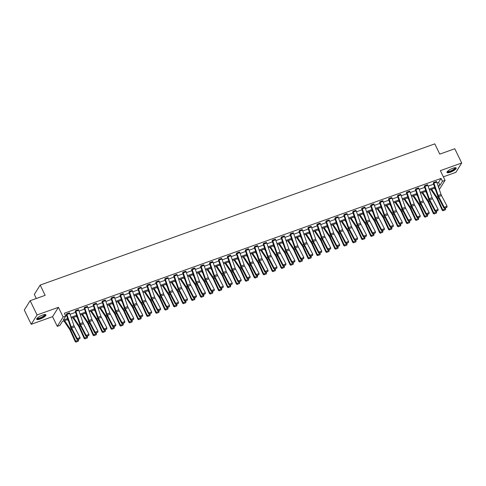 <?xml version="1.0" encoding="UTF-8"?>
<svg xmlns="http://www.w3.org/2000/svg" width="486" height="486" viewBox="0 0 486 486"><rect width="100%" height="100%" fill="white"/><g stroke="black" fill="none" stroke-linecap="round" stroke-linejoin="round"><path stroke-width="0.73" d="M42.549 315.092A5.121 1.337 -25.9 0 1 45.921 314.825A5.121 1.337 -25.9 0 1 40.083 319.035A5.121 1.337 -25.9 0 1 36.711 319.302A5.121 1.337 -25.9 0 1 42.549 315.092M452.837 168.278A5.121 1.337 -25.9 0 1 456.208 168.01A5.121 1.337 -25.9 0 1 450.37 172.214A5.121 1.337 -25.9 0 1 446.998 172.481A5.121 1.337 -25.9 0 1 452.837 168.278M443.353 176.825L455.85 172.354L461.7 163.004L440.352 170.647L445.061 180.336L439.326 189.491M30.15 300.706L37.07 314.958L31.219 324.302L24.3 310.056L30.15 300.706L45.155 295.336L40.174 285.075L434.794 143.868L439.775 154.129L454.781 148.759L461.7 163.004M67.955 319.423L62.39 321.416L59.881 325.42L57.269 326.355L63.119 317.012L65.732 316.076L63.229 320.08L67.633 318.5M31.219 324.302L52.567 316.665L57.269 326.355M36.304 298.507L34.324 294.425L40.174 285.075M78.44 309.618L75.573 310.645A2.296 0.851 70.3 0 1 75.846 311.295L80.111 323.603A3.281 1.221 -109.7 0 0 80.597 324.739L86.15 335.37L85.803 336.105L80.257 325.474A4.921 1.829 70.3 0 1 79.522 323.767L75.172 311.265L75.567 310.633L78.44 309.618A2.296 0.851 70.3 0 1 78.714 310.268L82.978 322.576A3.281 1.221 -109.7 0 0 83.471 323.712L89.017 334.344L86.15 335.37L86.715 336.446L88.859 335.431L86.848 336.154M96.343 303.209L93.476 304.236A2.296 0.851 70.3 0 1 93.749 304.892L98.014 317.2A3.281 1.221 -109.7 0 0 98.5 318.336L104.053 328.961L103.706 329.696L98.16 319.071A4.921 1.829 70.3 0 1 97.425 317.364L93.075 304.856L93.47 304.224L96.343 303.209A2.296 0.851 70.3 0 1 96.617 303.865L100.881 316.173A3.281 1.221 -109.7 0 0 101.374 317.309L106.92 327.935L104.053 328.961L104.618 330.037L106.762 329.028L104.757 329.745M114.246 296.8L111.379 297.827A2.296 0.851 70.3 0 1 111.652 298.483L115.917 310.791A3.281 1.221 -109.7 0 0 116.403 311.927L121.956 322.558L121.615 323.287L116.063 312.662A4.921 1.829 70.3 0 1 115.328 310.955L110.984 298.459L111.373 297.821L114.246 296.8A2.296 0.851 70.3 0 1 114.52 297.456L118.784 309.764A3.281 1.221 -109.7 0 0 119.277 310.9L124.829 321.532L121.956 322.558L122.521 323.633L124.665 322.619L122.66 323.336M132.156 290.397L129.282 291.424A2.296 0.851 70.3 0 1 129.555 292.08L133.82 304.382A3.281 1.221 -109.7 0 0 134.306 305.524L139.859 316.149L139.518 316.884L133.966 306.253A4.921 1.829 70.3 0 1 133.231 304.546L128.887 292.056L129.276 291.412L132.156 290.397A2.296 0.851 70.3 0 1 132.423 291.053L136.688 303.355A3.281 1.221 -109.7 0 0 137.18 304.497L142.732 315.122L139.859 316.149L140.424 317.224L142.568 316.21L140.563 316.933M147.179 285.003L147.185 285.015A2.296 0.851 70.3 0 1 147.458 285.671L151.723 297.979A3.281 1.221 -109.7 0 0 152.209 299.115L157.762 309.746L157.421 310.475L151.869 299.85A4.921 1.829 70.3 0 1 151.134 298.143L146.784 285.634L147.179 285.003L150.059 283.988A2.296 0.851 70.3 0 1 150.326 284.644L154.591 296.952A3.281 1.221 -109.7 0 0 155.083 298.088L160.635 308.719L157.762 309.746L158.327 310.815L160.471 309.807L158.466 310.524M167.962 277.585L165.088 278.612A2.296 0.851 70.3 0 1 165.362 279.262L169.626 291.57A3.281 1.221 -109.7 0 0 170.112 292.712L175.665 303.337L175.325 304.072L169.772 293.441A4.921 1.829 70.3 0 1 169.037 291.734L164.693 279.243L165.082 278.6L167.962 277.585A2.296 0.851 70.3 0 1 168.229 278.235L172.494 290.543A3.281 1.221 -109.7 0 0 172.986 291.685L178.538 302.31L175.665 303.337L176.23 304.412L178.374 303.398L176.369 304.121M185.865 271.176L182.991 272.203A2.296 0.851 70.3 0 1 183.265 272.859L187.529 285.167A3.281 1.221 -109.7 0 0 188.021 286.303L193.568 296.928L193.228 297.663L187.675 287.038A4.921 1.829 70.3 0 1 186.94 285.331L182.596 272.834L182.985 272.19L185.865 271.176A2.296 0.851 70.3 0 1 186.132 271.832L190.397 284.14A3.281 1.221 -109.7 0 0 190.889 285.276L196.441 295.901L193.568 296.928L194.133 298.003L196.277 296.995L194.272 297.711M200.894 265.787L200.894 265.799A2.296 0.851 70.3 0 1 201.168 266.45L205.432 278.757A3.281 1.221 -109.7 0 0 205.924 279.893L211.471 290.525L211.131 291.254L205.578 280.629A4.921 1.829 70.3 0 1 204.843 278.921L200.499 266.425L200.894 265.787L203.768 264.773A2.296 0.851 70.3 0 1 204.035 265.423L208.3 277.731A3.281 1.221 -109.7 0 0 208.792 278.867L214.344 289.498L211.471 290.525L212.036 291.6L214.18 290.585L212.175 291.302M218.797 259.378L218.797 259.39A2.296 0.851 70.3 0 1 219.071 260.046L223.335 272.354A3.281 1.221 -109.7 0 0 223.827 273.49L229.38 284.116L229.034 284.851L223.481 274.219A4.921 1.829 70.3 0 1 222.746 272.518L218.402 260.022L218.797 259.378L221.671 258.364A2.296 0.851 70.3 0 1 221.938 259.02L226.209 271.328A3.281 1.221 -109.7 0 0 226.695 272.464L232.247 283.089L229.38 284.116L229.939 285.191L232.083 284.182L230.078 284.899M236.7 252.969L236.706 252.981A2.296 0.851 70.3 0 1 236.974 253.637L241.238 265.945A3.281 1.221 -109.7 0 0 241.73 267.081L247.283 277.713L246.937 278.442L241.384 267.816A4.921 1.829 70.3 0 1 240.649 266.109L236.305 253.613L236.7 252.969L239.574 251.955A2.296 0.851 70.3 0 1 239.841 252.611L244.112 264.919A3.281 1.221 -109.7 0 0 244.598 266.055L250.15 276.686L247.283 277.713L247.842 278.788L249.992 277.773L247.982 278.49M254.603 246.566L254.609 246.578A2.296 0.851 70.3 0 1 254.877 247.234L259.141 259.536A3.281 1.221 -109.7 0 0 259.633 260.678L265.186 271.303L264.84 272.038L259.287 261.407A4.921 1.829 70.3 0 1 258.552 259.7L254.208 247.198L254.603 246.566L257.477 245.552A2.296 0.851 70.3 0 1 257.744 246.208L262.015 258.509A3.281 1.221 -109.7 0 0 262.501 259.652L268.053 270.277L265.186 271.303L265.745 272.379L267.895 271.364L265.885 272.087M272.506 240.157L272.512 240.169A2.296 0.851 70.3 0 1 272.78 240.825L277.044 253.133A3.281 1.221 -109.7 0 0 277.536 254.269L283.089 264.9L282.743 265.629L277.19 255.004A4.921 1.829 70.3 0 1 276.461 253.297L272.111 240.789L272.506 240.157L275.38 239.142A2.296 0.851 70.3 0 1 275.647 239.798L279.918 252.106A3.281 1.221 -109.7 0 0 280.404 253.242L285.956 263.874L283.089 264.9L283.648 265.97L285.798 264.961L283.788 265.678M293.283 232.739L290.415 233.766A2.296 0.851 70.3 0 1 290.683 234.416L294.947 246.724A3.281 1.221 -109.7 0 0 295.439 247.866L300.992 258.491L300.646 259.226L295.093 248.595A4.921 1.829 70.3 0 1 294.364 246.888L290.014 234.386L290.409 233.754L293.283 232.739A2.296 0.851 70.3 0 1 293.55 233.389L297.821 245.697A3.281 1.221 -109.7 0 0 298.307 246.839L303.859 257.465L300.992 258.491L301.551 259.567L303.701 258.552L301.691 259.275M311.186 226.33L308.318 227.357A2.296 0.851 70.3 0 1 308.586 228.013L312.85 240.321A3.281 1.221 -109.7 0 0 313.342 241.457L318.895 252.082L318.549 252.817L312.996 242.192A4.921 1.829 70.3 0 1 312.267 240.485L307.917 227.977L308.312 227.345L311.186 226.33A2.296 0.851 70.3 0 1 311.459 226.986L315.724 239.294A3.281 1.221 -109.7 0 0 316.21 240.43L321.762 251.055L318.895 252.082L319.454 253.157L321.604 252.149L319.594 252.866M329.089 219.921L326.221 220.948A2.296 0.851 70.3 0 1 326.489 221.604L330.759 233.912A3.281 1.221 -109.7 0 0 331.245 235.048L336.798 245.679L336.452 246.408L330.899 235.783A4.921 1.829 70.3 0 1 330.17 234.076L325.827 221.58L326.215 220.942L329.089 219.921A2.296 0.851 70.3 0 1 329.362 220.577L333.627 232.885A3.281 1.221 -109.7 0 0 334.113 234.021L339.665 244.652L336.798 245.679L337.357 246.754L339.507 245.74L337.497 246.457M346.992 213.518L344.124 214.545A2.296 0.851 70.3 0 1 344.392 215.201L348.662 227.509A3.281 1.221 -109.7 0 0 349.148 228.645L354.701 239.27L354.355 240.005L348.802 229.374A4.921 1.829 70.3 0 1 348.073 227.667L343.73 215.177L344.118 214.533L346.992 213.518A2.296 0.851 70.3 0 1 347.265 214.174L351.53 226.482A3.281 1.221 -109.7 0 0 352.016 227.618L357.568 238.243L354.701 239.27L355.266 240.345L357.41 239.337L355.4 240.054M362.021 208.123L362.027 208.136A2.296 0.851 70.3 0 1 362.295 208.792L366.565 221.1A3.281 1.221 -109.7 0 0 367.052 222.236L372.604 232.867L372.258 233.596L366.705 222.971A4.921 1.829 70.3 0 1 365.976 221.264L361.627 208.755L362.021 208.123L364.895 207.109A2.296 0.851 70.3 0 1 365.168 207.765L369.433 220.073A3.281 1.221 -109.7 0 0 369.919 221.209L375.471 231.84L372.604 232.867L373.169 233.936L375.313 232.928L373.303 233.645M382.798 200.706L379.93 201.733A2.296 0.851 70.3 0 1 380.198 202.383L384.469 214.691A3.281 1.221 -109.7 0 0 384.955 215.833L390.507 226.458L390.161 227.193L384.608 216.562A4.921 1.829 70.3 0 1 383.879 214.855L379.536 202.364L379.924 201.72L382.798 200.706A2.296 0.851 70.3 0 1 383.071 201.356L387.336 213.664A3.281 1.221 -109.7 0 0 387.822 214.806L393.374 225.431L390.507 226.458L391.072 227.533L393.217 226.519L391.206 227.241M400.701 194.297L397.834 195.323A2.296 0.851 70.3 0 1 398.107 195.98L402.372 208.287A3.281 1.221 -109.7 0 0 402.858 209.423L408.41 220.049L408.064 220.784L402.511 210.159A4.921 1.829 70.3 0 1 401.782 208.451L397.439 195.955L397.827 195.311L400.701 194.297A2.296 0.851 70.3 0 1 400.974 194.953L405.239 207.261A3.281 1.221 -109.7 0 0 405.725 208.397L411.278 219.022L408.41 220.049L408.975 221.124L411.12 220.115L409.109 220.832M415.73 188.908L415.737 188.92A2.296 0.851 70.3 0 1 416.01 189.57L420.275 201.878A3.281 1.221 -109.7 0 0 420.761 203.014L426.313 213.646L425.967 214.375L420.414 203.749A4.921 1.829 70.3 0 1 419.685 202.042L415.342 189.552L415.73 188.908L418.604 187.894A2.296 0.851 70.3 0 1 418.877 188.544L423.142 200.852A3.281 1.221 -109.7 0 0 423.628 201.988L429.181 212.619L426.313 213.646L426.878 214.721L429.023 213.706L427.012 214.423M433.634 182.499L433.64 182.511A2.296 0.851 70.3 0 1 433.913 183.167L438.178 195.475A3.281 1.221 -109.7 0 0 438.664 196.611L444.216 207.236L443.87 207.972L438.323 197.34A4.921 1.829 70.3 0 1 437.588 195.639L433.245 183.143L433.634 182.499L436.507 181.485A2.296 0.851 70.3 0 1 436.78 182.141L441.045 194.449A3.281 1.221 -109.7 0 0 441.537 195.585L447.084 206.21L444.216 207.236L444.781 208.312L446.926 207.303L444.915 208.02M65.634 315.87L66.6 315.523M70.045 314.296L75.555 312.322M78.999 311.089L84.503 309.12M87.948 307.887L93.458 305.913M96.902 304.686L102.406 302.711M105.851 301.478L111.361 299.51M114.805 298.276L120.309 296.308M123.754 295.075L129.264 293.101M132.708 291.867L138.218 289.899M141.657 288.666L147.167 286.697M150.611 285.464L156.121 283.49M159.56 282.263L165.07 280.288M168.514 279.055L174.024 277.087M177.463 275.854L182.973 273.885M186.417 272.652L191.927 270.678M195.366 269.444L200.876 267.476M204.32 266.243L209.831 264.275M213.275 263.041L218.779 261.067M222.224 259.84L227.734 257.866M231.178 256.632L236.682 254.664M240.127 253.431L245.637 251.462M249.081 250.229L254.585 248.255M258.03 247.022L263.54 245.053M266.984 243.82L272.488 241.852M275.933 240.619L281.443 238.644M284.887 237.417L290.391 235.443M293.836 234.209L299.346 232.241M302.79 231.008L308.3 229.034M311.739 227.806L317.249 225.832M320.693 224.599L326.203 222.631M329.642 221.397L335.152 219.429M338.596 218.196L344.106 216.221M347.545 214.994L353.055 213.02M356.499 211.787L362.009 209.818M365.448 208.585L370.958 206.611M374.402 205.384L379.912 203.409M383.351 202.176L388.861 200.208M392.305 198.974L397.815 197.006M401.26 195.773L406.764 193.799M410.208 192.565L415.718 190.597M419.163 189.364L424.667 187.396M428.111 186.162L433.621 184.188M437.066 182.961L438.56 182.426L441.063 178.423L64.346 313.227L65.732 316.076M424.685 185.701L424.691 185.713A2.296 0.851 70.3 0 1 424.958 186.369L429.223 198.677A3.281 1.221 -109.7 0 0 429.715 199.813L435.268 210.444L434.921 211.173L429.369 200.548A4.921 1.829 70.3 0 1 428.634 198.841L424.29 186.345L424.685 185.701L427.558 184.686A2.296 0.851 70.3 0 1 427.826 185.342L432.097 197.65A3.281 1.221 -109.7 0 0 432.583 198.786L438.135 209.417L435.268 210.444L435.827 211.513L437.977 210.505L435.966 211.222M409.655 191.095L406.788 192.122A2.296 0.851 70.3 0 1 407.055 192.778L411.32 205.08A3.281 1.221 -109.7 0 0 411.812 206.222L417.365 216.847L417.018 217.582L411.466 206.951A4.921 1.829 70.3 0 1 410.731 205.244L406.387 192.754L406.782 192.11L409.655 191.095A2.296 0.851 70.3 0 1 409.923 191.751L414.193 204.053A3.281 1.221 -109.7 0 0 414.68 205.195L420.232 215.82L417.365 216.847L417.924 217.922L420.068 216.908L418.063 217.631M391.752 197.498L388.879 198.525A2.296 0.851 70.3 0 1 389.152 199.181L393.417 211.489A3.281 1.221 -109.7 0 0 393.909 212.625L399.456 223.256L399.115 223.985L393.563 213.36A4.921 1.829 70.3 0 1 392.828 211.653L388.478 199.151L388.879 198.519L391.752 197.498A2.296 0.851 70.3 0 1 392.02 198.154L396.284 210.462A3.281 1.221 -109.7 0 0 396.776 211.598L402.329 222.23L399.456 223.256L400.021 224.332L402.165 223.317L400.16 224.034M370.97 204.922L370.976 204.934A2.296 0.851 70.3 0 1 371.249 205.59L375.514 217.898A3.281 1.221 -109.7 0 0 376.006 219.034L381.553 229.659L381.212 230.394L375.66 219.769A4.921 1.829 70.3 0 1 374.925 218.062L370.575 205.554L370.97 204.922L373.849 203.907A2.296 0.851 70.3 0 1 374.117 204.563L378.381 216.871A3.281 1.221 -109.7 0 0 378.873 218.007L384.426 228.633L381.553 229.659L382.118 230.735L384.262 229.726L382.257 230.443M353.067 211.331L353.073 211.343A2.296 0.851 70.3 0 1 353.346 211.993L357.611 224.301A3.281 1.221 -109.7 0 0 358.103 225.437L363.65 236.068L363.309 236.804L357.757 226.172A4.921 1.829 70.3 0 1 357.022 224.465L352.672 211.963L353.067 211.331L355.946 210.317A2.296 0.851 70.3 0 1 356.214 210.967L360.478 223.274A3.281 1.221 -109.7 0 0 360.97 224.411L366.523 235.042L363.65 236.068L364.214 237.144L366.359 236.129L364.354 236.852M335.164 217.734L335.17 217.746A2.296 0.851 70.3 0 1 335.443 218.402L339.708 230.71A3.281 1.221 -109.7 0 0 340.194 231.846L345.746 242.478L345.406 243.207L339.854 232.581A4.921 1.829 70.3 0 1 339.119 230.874L334.775 218.378L335.164 217.734L338.043 216.72A2.296 0.851 70.3 0 1 338.311 217.376L342.575 229.684A3.281 1.221 -109.7 0 0 343.067 230.82L348.62 241.451L345.746 242.478L346.311 243.547L348.456 242.538L346.451 243.255M317.261 224.143L317.267 224.155A2.296 0.851 70.3 0 1 317.54 224.811L321.805 237.113A3.281 1.221 -109.7 0 0 322.291 238.255L327.843 248.881L327.503 249.616L321.951 238.984A4.921 1.829 70.3 0 1 321.216 237.277L316.872 224.787L317.261 224.143L320.14 223.129A2.296 0.851 70.3 0 1 320.408 223.785L324.672 236.087A3.281 1.221 -109.7 0 0 325.164 237.229L330.717 247.854L327.843 248.881L328.408 249.956L330.553 248.941L328.548 249.664M299.358 230.546L299.364 230.558A2.296 0.851 70.3 0 1 299.637 231.215L303.902 243.522A3.281 1.221 -109.7 0 0 304.388 244.658L309.94 255.29L309.6 256.019L304.048 245.394A4.921 1.829 70.3 0 1 303.313 243.686L298.963 231.178L299.358 230.546L302.231 229.532A2.296 0.851 70.3 0 1 302.505 230.188L306.769 242.496A3.281 1.221 -109.7 0 0 307.261 243.632L312.814 254.263L309.94 255.29L310.505 256.365L312.65 255.35L310.645 256.067M284.328 235.941L281.461 236.968A2.296 0.851 70.3 0 1 281.734 237.624L285.999 249.932A3.281 1.221 -109.7 0 0 286.485 251.068L292.037 261.693L291.691 262.428L286.145 251.797A4.921 1.829 70.3 0 1 285.41 250.096L281.066 237.599L281.455 236.955L284.328 235.941A2.296 0.851 70.3 0 1 284.602 236.597L288.866 248.905A3.281 1.221 -109.7 0 0 289.358 250.041L294.905 260.666L292.037 261.693L292.602 262.768L294.747 261.76L292.742 262.476M266.425 242.344L263.558 243.371A2.296 0.851 70.3 0 1 263.831 244.027L268.096 256.335A3.281 1.221 -109.7 0 0 268.582 257.471L274.134 268.102L273.788 268.831L268.242 258.206A4.921 1.829 70.3 0 1 267.507 256.499L263.163 244.002L263.552 243.365L266.425 242.344A2.296 0.851 70.3 0 1 266.699 243L270.963 255.308A3.281 1.221 -109.7 0 0 271.455 256.444L277.002 267.075L274.134 268.102L274.699 269.177L276.844 268.163L274.833 268.88M248.522 248.753L245.655 249.78A2.296 0.851 70.3 0 1 245.928 250.436L250.193 262.744A3.281 1.221 -109.7 0 0 250.679 263.88L256.231 274.505L255.885 275.24L250.339 264.615A4.921 1.829 70.3 0 1 249.604 262.908L245.26 250.412L245.649 249.768L248.522 248.753A2.296 0.851 70.3 0 1 248.796 249.409L253.06 261.717A3.281 1.221 -109.7 0 0 253.546 262.853L259.099 273.478L256.231 274.505L256.796 275.58L258.941 274.572L256.93 275.289M230.619 255.162L227.752 256.189A2.296 0.851 70.3 0 1 228.025 256.839L232.29 269.147A3.281 1.221 -109.7 0 0 232.776 270.289L238.328 280.914L237.982 281.649L232.43 271.018A4.921 1.829 70.3 0 1 231.701 269.311L227.357 256.821L227.746 256.177L230.619 255.162A2.296 0.851 70.3 0 1 230.893 255.812L235.157 268.12A3.281 1.221 -109.7 0 0 235.643 269.262L241.196 279.887L238.328 280.914L238.893 281.989L241.038 280.975L239.027 281.698M209.843 262.58L209.849 262.592A2.296 0.851 70.3 0 1 210.116 263.248L214.387 275.556A3.281 1.221 -109.7 0 0 214.873 276.692L220.425 287.323L220.079 288.052L214.526 277.427A4.921 1.829 70.3 0 1 213.797 275.72L209.448 263.212L209.843 262.58L212.716 261.565A2.296 0.851 70.3 0 1 212.99 262.221L217.254 274.529A3.281 1.221 -109.7 0 0 217.74 275.665L223.293 286.297L220.425 287.323L220.99 288.392L223.135 287.384L221.124 288.101M194.813 267.974L191.946 269.001A2.296 0.851 70.3 0 1 192.213 269.657L196.484 281.959A3.281 1.221 -109.7 0 0 196.97 283.101L202.522 293.726L202.176 294.461L196.623 283.83A4.921 1.829 70.3 0 1 195.894 282.123L191.545 269.621L191.94 268.989L194.813 267.974A2.296 0.851 70.3 0 1 195.086 268.63L199.351 280.932A3.281 1.221 -109.7 0 0 199.837 282.074L205.39 292.7L202.522 293.726L203.087 294.802L205.232 293.787L203.221 294.51M176.91 274.377L174.043 275.404A2.296 0.851 70.3 0 1 174.31 276.06L178.581 288.368A3.281 1.221 -109.7 0 0 179.067 289.504L184.619 300.135L184.273 300.864L178.72 290.239A4.921 1.829 70.3 0 1 177.991 288.532L173.642 276.024L174.037 275.398L176.91 274.377A2.296 0.851 70.3 0 1 177.183 275.033L181.448 287.341A3.281 1.221 -109.7 0 0 181.934 288.477L187.487 299.109L184.619 300.135L185.184 301.211L187.329 300.196L185.318 300.913M156.134 281.801L156.14 281.813A2.296 0.851 70.3 0 1 156.407 282.469L160.678 294.777A3.281 1.221 -109.7 0 0 161.164 295.913L166.716 306.538L166.37 307.274L160.817 296.642A4.921 1.829 70.3 0 1 160.088 294.941L155.739 282.433L156.134 281.801L159.007 280.786A2.296 0.851 70.3 0 1 159.28 281.443L163.545 293.751A3.281 1.221 -109.7 0 0 164.031 294.887L169.584 305.512L166.716 306.538L167.281 307.614L169.426 306.605L167.415 307.322M138.231 288.21L138.237 288.222A2.296 0.851 70.3 0 1 138.504 288.872L142.775 301.18A3.281 1.221 -109.7 0 0 143.261 302.316L148.813 312.948L148.467 313.677L142.914 303.051A4.921 1.829 70.3 0 1 142.185 301.344L137.836 288.842L138.231 288.21L141.104 287.196A2.296 0.851 70.3 0 1 141.377 287.846L145.642 300.154A3.281 1.221 -109.7 0 0 146.128 301.29L151.681 311.921L148.813 312.948L149.372 314.023L151.523 313.008L149.512 313.725M120.328 294.613L120.334 294.625A2.296 0.851 70.3 0 1 120.601 295.281L124.866 307.589A3.281 1.221 -109.7 0 0 125.358 308.725L130.91 319.351L130.564 320.086L125.011 309.461A4.921 1.829 70.3 0 1 124.282 307.753L119.933 295.245L120.328 294.613L123.201 293.599A2.296 0.851 70.3 0 1 123.474 294.255L127.739 306.563A3.281 1.221 -109.7 0 0 128.225 307.699L133.778 318.324L130.91 319.351L131.469 320.426L133.62 319.417L131.609 320.134M102.425 301.022L102.431 301.034A2.296 0.851 70.3 0 1 102.698 301.685L106.963 313.992A3.281 1.221 -109.7 0 0 107.455 315.135L113.007 325.76L112.661 326.495L107.108 315.864A4.921 1.829 70.3 0 1 106.379 314.156L102.036 301.666L102.425 301.022L105.298 300.008A2.296 0.851 70.3 0 1 105.565 300.658L109.836 312.966A3.281 1.221 -109.7 0 0 110.322 314.108L115.875 324.733L113.007 325.76L113.566 326.835L115.717 325.82L113.706 326.543M87.395 306.411L84.528 307.438A2.296 0.851 70.3 0 1 84.795 308.094L89.059 320.402A3.281 1.221 -109.7 0 0 89.552 321.538L95.104 332.169L94.758 332.898L89.205 322.273A4.921 1.829 70.3 0 1 88.476 320.566L84.133 308.069L84.521 307.425L87.395 306.411A2.296 0.851 70.3 0 1 87.662 307.067L91.933 319.375A3.281 1.221 -109.7 0 0 92.419 320.511L97.972 331.142L95.104 332.169L95.663 333.238L97.814 332.23L95.803 332.946M69.492 312.82L66.625 313.847A2.296 0.851 70.3 0 1 66.892 314.503L71.156 326.811A3.281 1.221 -109.7 0 0 71.649 327.947L77.201 338.572L76.855 339.307L71.302 328.676A4.921 1.829 70.3 0 1 70.567 326.969L66.23 314.478L66.618 313.835L69.492 312.82A2.296 0.851 70.3 0 1 69.759 313.476L74.03 325.784A3.281 1.221 -109.7 0 0 74.516 326.92L80.069 337.545L77.201 338.572L77.76 339.647L79.911 338.639L77.9 339.356M441.063 178.423L442.448 181.272L445.061 180.336M52.567 316.665L58.417 307.322L37.07 314.958M58.417 307.322L63.119 317.012M438.093 185.938L439.939 185.275L442.448 181.272M71.078 317.267L76.588 315.299M80.026 314.065L85.536 312.097M88.981 310.864L94.491 308.889M97.935 307.662L103.439 305.688M106.884 304.455L112.394 302.486M115.838 301.253L121.342 299.279M124.787 298.052L130.297 296.077M133.741 294.844L139.245 292.876M142.69 291.643L148.2 289.674M151.644 288.441L157.148 286.467M160.593 285.239L166.103 283.265M169.547 282.032L175.051 280.064M178.496 278.83L184.006 276.856M187.45 275.629L192.96 273.654M196.399 272.421L201.909 270.453M205.353 269.22L210.863 267.251M214.302 266.018L219.812 264.044M223.256 262.811L228.766 260.842M232.205 259.609L237.715 257.641M241.159 256.408L246.669 254.433M250.108 253.206L255.618 251.232M259.062 249.998L264.572 248.03M268.011 246.797L273.521 244.829M276.965 243.595L282.475 241.621M285.92 240.388L291.424 238.419M294.868 237.186L300.378 235.218M303.823 233.985L309.327 232.01M312.771 230.783L318.281 228.809M321.726 227.576L327.23 225.607M330.674 224.374L336.184 222.406M339.629 221.173L345.133 219.198M348.577 217.965L354.087 215.997M357.532 214.763L363.036 212.795M366.48 211.562L371.99 209.588M375.435 208.36L380.945 206.386M384.383 205.153L389.894 203.184M393.338 201.951L398.848 199.977M402.287 198.75L407.797 196.775M411.241 195.542L416.751 193.574M420.19 192.341L425.7 190.372M429.144 189.139L434.654 187.165M438.609 187.408L439.101 186.612L438.415 186.861M434.97 188.088L429.466 190.062M426.022 191.296L420.512 193.264M417.067 194.497L411.563 196.472M408.118 197.699L402.608 199.673M399.164 200.906L393.66 202.875M390.215 204.108L384.705 206.076M381.261 207.309L375.757 209.284M372.312 210.511L366.802 212.485M363.358 213.719L357.848 215.687M354.409 216.92L348.899 218.894M345.455 220.122L339.945 222.096M336.506 223.329L330.996 225.297M327.552 226.531L322.042 228.499M318.603 229.732L313.093 231.707M309.649 232.94L304.139 234.908M300.7 236.141L295.19 238.11M291.746 239.343L286.236 241.317M282.791 242.544L277.287 244.519M273.843 245.752L268.333 247.72M264.888 248.954L259.384 250.922M255.94 252.155L250.43 254.129M246.985 255.363L241.481 257.331M238.037 258.564L232.527 260.532M229.082 261.766L223.578 263.74M220.134 264.967L214.624 266.942M211.179 268.175L205.675 270.143M202.231 271.376L196.721 273.345M193.276 274.578L187.772 276.552M184.328 277.785L178.818 279.754M175.373 280.987L169.863 282.955M166.425 284.189L160.915 286.163M157.47 287.39L151.96 289.364M148.522 290.598L143.012 292.566M139.567 293.799L134.057 295.774M130.619 297.001L125.109 298.975M121.664 300.208L116.154 302.177M112.716 303.41L107.206 305.378M103.761 306.611L98.251 308.586M94.806 309.813L89.303 311.787M85.858 313.02L80.348 314.989M76.903 316.222L71.399 318.196M438.56 182.426L439.939 185.275M443.87 207.972L444.781 208.312M446.926 207.303L447.084 206.21M430.924 189.54L436.598 197.996A3.281 1.221 70.3 0 1 437.157 199.017L442.272 210.347L442.716 209.824L437.6 198.488A4.921 1.829 -109.7 0 0 436.762 196.958L431.623 189.291M435.614 189.941L434.49 188.264M443.353 210.59L445.364 209.867L443.353 210.59L442.716 209.824L445.583 208.798L445.285 208.13M445.583 208.798L445.364 209.867M443.177 210.796L442.272 210.347M434.921 211.173L435.827 211.513M437.977 210.505L438.135 209.417M425.967 214.375L426.878 214.721M429.023 213.706L429.181 212.619M421.976 192.742L427.644 201.198A3.281 1.221 70.3 0 1 428.209 202.219L433.318 213.554L433.761 213.026L428.652 201.696A4.921 1.829 -109.7 0 0 427.808 200.159L422.668 192.492M426.659 193.142L425.536 191.466M434.405 213.791L436.41 213.075L434.405 213.791L433.761 213.026L436.635 211.999L436.331 211.337M436.635 211.999L436.41 213.075M434.229 214.004L433.318 213.554M413.021 195.943L418.695 204.399A3.281 1.221 70.3 0 1 419.254 205.426L424.369 216.756L424.813 216.227L419.697 204.898A4.921 1.829 -109.7 0 0 418.859 203.361L413.714 195.7M417.711 196.344L416.587 194.673M425.45 216.993L427.461 216.276L425.45 216.993L424.813 216.227L427.68 215.201L427.382 214.539M427.68 215.201L427.461 216.276M425.274 217.206L424.369 216.756M455.23 167.713A4.429 1.154 -25.9 0 1 455.267 167.737A4.429 1.154 -25.9 0 1 452.393 170.574A4.429 1.154 -25.9 0 1 447.491 171.844A4.429 1.154 -25.9 0 1 447.363 171.528M447.563 171.321A4.101 1.069 154.1 0 0 447.642 171.406A4.101 1.069 154.1 0 0 451.907 170.373A4.101 1.069 154.1 0 0 454.945 167.737M446.974 172.184A5.085 1.33 154.1 0 0 451.962 170.987A5.085 1.33 154.1 0 0 455.99 167.81M44.943 314.527A4.429 1.154 -25.9 0 1 44.985 314.557A4.429 1.154 -25.9 0 1 42.106 317.394A4.429 1.154 -25.9 0 1 37.209 318.658A4.429 1.154 -25.9 0 1 37.082 318.348M37.276 318.136A4.101 1.069 154.1 0 0 37.355 318.227A4.101 1.069 154.1 0 0 41.62 317.188A4.101 1.069 154.1 0 0 44.657 314.551M36.693 319.004A5.085 1.33 154.1 0 0 41.675 317.801A5.085 1.33 154.1 0 0 45.702 314.63M417.018 217.582L417.924 217.922M420.068 216.908L420.232 215.82M404.073 199.151L409.741 207.607A3.281 1.221 70.3 0 1 410.305 208.628L415.415 219.958L415.858 219.429L410.749 208.099A4.921 1.829 -109.7 0 0 409.905 206.568L404.765 198.902M408.756 199.552L407.633 197.875M416.502 220.201L418.507 219.478L416.502 220.201L415.858 219.429L418.725 218.402L418.428 217.74M418.725 218.402L418.507 219.478M416.32 220.407L415.415 219.958M408.064 220.784L408.975 221.124M411.12 220.115L411.278 219.022M395.118 202.352L400.792 210.809A3.281 1.221 70.3 0 1 401.351 211.829L406.466 223.159L406.91 222.637L401.794 211.301A4.921 1.829 -109.7 0 0 400.956 209.77L395.811 202.103M399.808 202.753L398.684 201.076M407.547 223.402L409.558 222.685L407.547 223.402L406.91 222.637L409.777 221.61L409.479 220.948M409.777 221.61L409.558 222.685M407.371 223.615L406.466 223.159M399.115 223.985L400.021 224.332M402.165 223.317L402.329 222.23M386.17 205.554L391.838 214.01A3.281 1.221 70.3 0 1 392.402 215.031L397.512 226.367L397.955 225.838L392.846 214.508A4.921 1.829 -109.7 0 0 392.002 212.971L386.862 205.305M390.853 205.955L389.729 204.278M398.599 226.604L400.604 225.887L398.599 226.604L397.955 225.838L400.822 224.811L400.525 224.149M400.822 224.811L400.604 225.887M398.417 226.816L397.512 226.367M390.161 227.193L391.072 227.533M393.217 226.519L393.374 225.431M377.215 208.761L382.889 217.212A3.281 1.221 70.3 0 1 383.448 218.238L388.557 229.568L389.007 229.04L383.891 217.71A4.921 1.829 -109.7 0 0 383.053 216.179L377.908 208.512M381.905 209.162L380.781 207.486M389.644 229.805L391.655 229.088L389.644 229.805L389.007 229.04L391.874 228.013L391.576 227.351M391.874 228.013L391.655 229.088M389.468 230.018L388.557 229.568M381.212 230.394L382.118 230.735M384.262 229.726L384.426 228.633M368.267 211.963L373.934 220.419A3.281 1.221 70.3 0 1 374.499 221.44L379.609 232.77L380.052 232.247L374.943 220.911A4.921 1.829 -109.7 0 0 374.099 219.38L368.959 211.714M372.95 212.364L371.826 210.687M380.696 233.013L382.701 232.29L380.696 233.013L380.052 232.247L382.919 231.221L382.622 230.552M382.919 231.221L382.701 232.29M380.514 233.219L379.609 232.77M372.258 233.596L373.169 233.936M375.313 232.928L375.471 231.84M359.312 215.164L364.986 223.621A3.281 1.221 70.3 0 1 365.545 224.641L370.654 235.977L371.104 235.449L365.988 224.119A4.921 1.829 -109.7 0 0 365.15 222.582L360.005 214.915M364.002 215.565L362.878 213.889M371.741 236.214L373.752 235.497L371.741 236.214L371.104 235.449L373.971 234.422L373.673 233.76M373.971 234.422L373.752 235.497M371.565 236.427L370.654 235.977M363.309 236.804L364.214 237.144M366.359 236.129L366.523 235.042M354.355 240.005L355.266 240.345M357.41 239.337L357.568 238.243M345.406 243.207L346.311 243.547M348.456 242.538L348.62 241.451M336.452 246.408L337.357 246.754M339.507 245.74L339.665 244.652M327.503 249.616L328.408 249.956M330.553 248.941L330.717 247.854M318.549 252.817L319.454 253.157M321.604 252.149L321.762 251.055M309.6 256.019L310.505 256.365M312.65 255.35L312.814 254.263M300.646 259.226L301.551 259.567M303.701 258.552L303.859 257.465M291.691 262.428L292.602 262.768M294.747 261.76L294.905 260.666M282.743 265.629L283.648 265.97M285.798 264.961L285.956 263.874M350.363 218.366L356.031 226.822A3.281 1.221 70.3 0 1 356.596 227.849L361.706 239.179L362.149 238.65L357.04 227.32A4.921 1.829 -109.7 0 0 356.195 225.783L351.056 218.123M355.047 218.767L353.923 217.096M362.793 239.416L364.798 238.699L362.793 239.416L362.149 238.65L365.016 237.624L364.719 236.961M365.016 237.624L364.798 238.699M362.611 239.628L361.706 239.179M341.409 221.573L347.083 230.03A3.281 1.221 70.3 0 1 347.642 231.05L352.751 242.38L353.201 241.852L348.085 230.522A4.921 1.829 -109.7 0 0 347.247 228.991L342.101 221.324M346.099 221.974L344.975 220.298M353.838 242.623L355.849 241.9L353.838 242.623L353.201 241.852L356.068 240.825L355.77 240.163M356.068 240.825L355.849 241.9M353.662 242.83L352.751 242.38M332.46 224.775L338.128 233.231A3.281 1.221 70.3 0 1 338.693 234.252L343.802 245.582L344.246 245.059L339.137 233.723A4.921 1.829 -109.7 0 0 338.292 232.193L333.153 224.526M337.144 225.176L336.02 223.499M344.89 245.825L346.895 245.108L344.89 245.825L344.246 245.059L347.113 244.033L346.816 243.371M347.113 244.033L346.895 245.108M344.708 246.038L343.802 245.582M323.506 227.977L329.18 236.433A3.281 1.221 70.3 0 1 329.739 237.454L334.848 248.789L335.291 248.261L330.182 236.931A4.921 1.829 -109.7 0 0 329.344 235.394L324.198 227.727M328.196 228.377L327.072 226.701M335.935 249.026L337.946 248.31L335.935 249.026L335.291 248.261L338.165 247.234L337.867 246.572M338.165 247.234L337.946 248.31M335.759 249.239L334.848 248.789M314.557 231.184L320.225 239.634A3.281 1.221 70.3 0 1 320.784 240.661L325.899 251.991L326.343 251.462L321.234 240.133A4.921 1.829 -109.7 0 0 320.389 238.602L315.25 230.935M319.241 231.585L318.117 229.908M326.981 252.234L328.992 251.511L326.981 252.234L326.343 251.462L329.21 250.436L328.913 249.774M329.21 250.436L328.992 251.511M326.805 252.441L325.899 251.991M305.603 234.386L311.277 242.842A3.281 1.221 70.3 0 1 311.836 243.863L316.945 255.193L317.388 254.67L312.279 243.334A4.921 1.829 -109.7 0 0 311.441 241.803L306.295 234.137M310.293 234.787L309.163 233.11M318.032 255.436L320.043 254.719L318.032 255.436L317.388 254.67L320.262 253.643L319.958 252.975M320.262 253.643L320.043 254.719M317.856 255.648L316.945 255.193M296.648 237.587L302.322 246.044A3.281 1.221 70.3 0 1 302.881 247.064L307.996 258.4L308.44 257.872L303.331 246.542A4.921 1.829 -109.7 0 0 302.486 245.005L297.347 237.338M301.338 237.988L300.214 236.311M309.078 258.637L311.089 257.92L309.078 258.637L308.44 257.872L311.307 256.845L311.01 256.183M311.307 256.845L311.089 257.92M308.902 258.85L307.996 258.4M287.7 240.789L293.374 249.245A3.281 1.221 70.3 0 1 293.933 250.272L299.042 261.602L299.485 261.073L294.376 249.743A4.921 1.829 -109.7 0 0 293.538 248.206L288.392 240.546M292.39 241.19L291.26 239.519M300.129 261.839L302.14 261.122L300.129 261.839L299.485 261.073L302.359 260.046L302.055 259.384M302.359 260.046L302.14 261.122M299.953 262.051L299.042 261.602M278.745 243.996L284.419 252.453A3.281 1.221 70.3 0 1 284.978 253.473L290.093 264.803L290.537 264.275L285.422 252.945A4.921 1.829 -109.7 0 0 284.583 251.414L279.444 243.747M283.435 244.397L282.311 242.721M291.175 265.046L293.186 264.323L291.175 265.046L290.537 264.275L293.404 263.248L293.107 262.586M293.404 263.248L293.186 264.323M290.999 265.253L290.093 264.803M269.797 247.198L275.471 255.654A3.281 1.221 70.3 0 1 276.03 256.675L281.139 268.005L281.582 267.482L276.473 256.146A4.921 1.829 -109.7 0 0 275.635 254.615L270.489 246.949M274.481 247.599L273.357 245.922M282.226 268.248L284.231 267.531L282.226 268.248L281.582 267.482L284.456 266.456L284.152 265.793M284.456 266.456L284.231 267.531M282.05 268.46L281.139 268.005M273.788 268.831L274.699 269.177M276.844 268.163L277.002 267.075M260.842 250.399L266.516 258.856A3.281 1.221 70.3 0 1 267.075 259.876L272.19 271.212L272.634 270.684L267.519 259.354A4.921 1.829 -109.7 0 0 266.68 257.817L261.541 250.15M265.532 250.8L264.408 249.124M273.272 271.449L275.283 270.732L273.272 271.449L272.634 270.684L275.501 269.657L275.204 268.995M275.501 269.657L275.283 270.732M273.096 271.662L272.19 271.212M264.84 272.038L265.745 272.379M267.895 271.364L268.053 270.277M251.894 253.607L257.568 262.057A3.281 1.221 70.3 0 1 258.127 263.084L263.236 274.414L263.679 273.885L258.57 262.555A4.921 1.829 -109.7 0 0 257.732 261.025L252.586 253.358M256.578 254.008L255.454 252.331M264.323 274.657L266.328 273.934L264.323 274.657L263.679 273.885L266.553 272.859L266.249 272.196M266.553 272.859L266.328 273.934M264.147 274.863L263.236 274.414M255.885 275.24L256.796 275.58M258.941 274.572L259.099 273.478M242.939 256.808L248.613 265.265A3.281 1.221 70.3 0 1 249.172 266.285L254.287 277.615L254.731 277.093L249.616 265.757A4.921 1.829 -109.7 0 0 248.777 264.226L243.638 256.559M247.629 257.209L246.505 255.533M255.369 277.858L257.38 277.142L255.369 277.858L254.731 277.093L257.598 276.066L257.301 275.404M257.598 276.066L257.38 277.142M255.193 278.071L254.287 277.615M246.937 278.442L247.842 278.788M249.992 277.773L250.15 276.686M233.991 260.01L239.659 268.466A3.281 1.221 70.3 0 1 240.224 269.487L245.333 280.823L245.776 280.294L240.667 268.965A4.921 1.829 -109.7 0 0 239.823 267.428L234.683 259.761M238.675 260.411L237.551 258.734M246.42 281.06L248.425 280.343L246.42 281.06L245.776 280.294L248.644 279.268L248.346 278.606M248.644 279.268L248.425 280.343M246.244 281.273L245.333 280.823M237.982 281.649L238.893 281.989M241.038 280.975L241.196 279.887M225.036 263.212L230.71 271.668A3.281 1.221 70.3 0 1 231.269 272.695L236.384 284.024L236.828 283.496L231.713 272.166A4.921 1.829 -109.7 0 0 230.874 270.629L225.729 262.969M229.726 263.619L228.602 261.942M237.466 284.261L239.477 283.545L237.466 284.261L236.828 283.496L239.695 282.469L239.398 281.807M239.695 282.469L239.477 283.545M237.29 284.474L236.384 284.024M229.034 284.851L229.939 285.191M232.083 284.182L232.247 283.089M216.088 266.419L221.756 274.876A3.281 1.221 70.3 0 1 222.321 275.896L227.43 287.226L227.873 286.697L222.764 275.368A4.921 1.829 -109.7 0 0 221.92 273.837L216.78 266.17M220.772 266.82L219.648 265.143M228.517 287.469L230.522 286.746L228.517 287.469L227.873 286.697L230.741 285.671L230.443 285.009M230.741 285.671L230.522 286.746M228.335 287.676L227.43 287.226M220.079 288.052L220.99 288.392M223.135 287.384L223.293 286.297M207.133 269.621L212.807 278.077A3.281 1.221 70.3 0 1 213.366 279.098L218.481 290.434L218.925 289.905L213.81 278.569A4.921 1.829 -109.7 0 0 212.971 277.038L207.826 269.372M211.823 270.022L210.699 268.345M219.563 290.671L221.573 289.954L219.563 290.671L218.925 289.905L221.792 288.878L221.495 288.216M221.792 288.878L221.573 289.954M219.386 290.883L218.481 290.434M211.131 291.254L212.036 291.6M214.18 290.585L214.344 289.498M202.176 294.461L203.087 294.802M205.232 293.787L205.39 292.7M193.228 297.663L194.133 298.003M196.277 296.995L196.441 295.901M184.273 300.864L185.184 301.211M187.329 300.196L187.487 299.109M175.325 304.072L176.23 304.412M178.374 303.398L178.538 302.31M166.37 307.274L167.281 307.614M169.426 306.605L169.584 305.512M157.421 310.475L158.327 310.815M160.471 309.807L160.635 308.719M148.467 313.677L149.372 314.023M151.523 313.008L151.681 311.921M139.518 316.884L140.424 317.224M142.568 316.21L142.732 315.122M130.564 320.086L131.469 320.426M133.62 319.417L133.778 318.324M198.185 272.822L203.853 281.279A3.281 1.221 70.3 0 1 204.418 282.305L209.527 293.635L209.97 293.107L204.861 281.777A4.921 1.829 -109.7 0 0 204.017 280.24L198.877 272.573M202.869 273.223L201.745 271.546M210.614 293.872L212.619 293.155L210.614 293.872L209.97 293.107L212.838 292.08L212.54 291.418M212.838 292.08L212.619 293.155M210.432 294.085L209.527 293.635M189.23 276.03L194.904 284.486A3.281 1.221 70.3 0 1 195.463 285.507L200.572 296.837L201.022 296.308L195.907 284.978A4.921 1.829 -109.7 0 0 195.068 283.447L189.923 275.781M193.92 276.431L192.796 274.754M201.66 297.08L203.67 296.357L201.66 297.08L201.022 296.308L203.889 295.281L203.591 294.619M203.889 295.281L203.67 296.357M201.483 297.286L200.572 296.837M180.282 279.231L185.95 287.688A3.281 1.221 70.3 0 1 186.515 288.708L191.624 300.038L192.067 299.516L186.958 288.18A4.921 1.829 -109.7 0 0 186.114 286.649L180.974 278.982M184.966 279.632L183.842 277.956M192.711 300.281L194.716 299.564L192.711 300.281L192.067 299.516L194.935 298.489L194.637 297.827M194.935 298.489L194.716 299.564M192.529 300.494L191.624 300.038M171.327 282.433L177.001 290.889A3.281 1.221 70.3 0 1 177.56 291.91L182.669 303.246L183.119 302.717L178.004 291.387A4.921 1.829 -109.7 0 0 177.165 289.85L172.02 282.184M176.017 282.834L174.893 281.157M183.757 303.483L185.767 302.766L183.757 303.483L183.119 302.717L185.986 301.691L185.688 301.028M185.986 301.691L185.767 302.766M183.58 303.695L182.669 303.246M162.379 285.64L168.047 294.091A3.281 1.221 70.3 0 1 168.612 295.117L173.721 306.447L174.164 305.919L169.055 294.589A4.921 1.829 -109.7 0 0 168.211 293.052L163.071 285.391M167.062 286.041L165.939 284.365M174.808 306.684L176.813 305.967L174.808 306.684L174.164 305.919L177.032 304.892L176.734 304.23M177.032 304.892L176.813 305.967M174.626 306.897L173.721 306.447M153.424 288.842L159.098 297.298A3.281 1.221 70.3 0 1 159.657 298.319L164.766 309.649L165.21 309.126L160.101 297.79A4.921 1.829 -109.7 0 0 159.262 296.26L154.117 288.593M158.114 289.243L156.99 287.566M165.854 309.892L167.864 309.169L165.854 309.892L165.21 309.126L168.083 308.1L167.785 307.431M168.083 308.1L167.864 309.169M165.677 310.098L164.766 309.649M144.476 292.043L150.144 300.5A3.281 1.221 70.3 0 1 150.709 301.52L155.818 312.856L156.261 312.328L151.152 300.998A4.921 1.829 -109.7 0 0 150.308 299.461L145.168 291.794M149.159 292.444L148.036 290.768M156.905 313.093L158.91 312.377L156.905 313.093L156.261 312.328L159.129 311.301L158.831 310.639M159.129 311.301L158.91 312.377M156.723 313.306L155.818 312.856M135.521 295.245L141.195 303.701A3.281 1.221 70.3 0 1 141.754 304.728L146.863 316.058L147.307 315.529L142.198 304.2A4.921 1.829 -109.7 0 0 141.359 302.663L136.214 295.002M140.211 295.646L139.087 293.975M147.951 316.295L149.961 315.578L147.951 316.295L147.307 315.529L150.18 314.503L149.882 313.841M150.18 314.503L149.961 315.578M147.774 316.507L146.863 316.058M126.567 298.453L132.241 306.909A3.281 1.221 70.3 0 1 132.799 307.93L137.915 319.259L138.358 318.731L133.249 307.401A4.921 1.829 -109.7 0 0 132.405 305.87L127.265 298.204M131.256 298.854L130.133 297.177M138.996 319.502L141.007 318.78L138.996 319.502L138.358 318.731L141.226 317.704L140.928 317.042M141.226 317.704L141.007 318.78M138.82 319.709L137.915 319.259M117.618 301.654L123.292 310.111A3.281 1.221 70.3 0 1 123.851 311.131L128.96 322.461L129.404 321.939L124.294 310.603A4.921 1.829 -109.7 0 0 123.456 309.072L118.311 301.405M122.308 302.055L121.178 300.378M130.048 322.704L132.058 321.987L130.048 322.704L129.404 321.939L132.277 320.912L131.973 320.25M132.277 320.912L132.058 321.987M129.871 322.917L128.96 322.461M121.615 323.287L122.521 323.633M124.665 322.619L124.829 321.532M108.664 304.856L114.338 313.312A3.281 1.221 70.3 0 1 114.896 314.333L120.012 325.669L120.455 325.14L115.346 313.81A4.921 1.829 -109.7 0 0 114.502 312.273L109.362 304.607M113.353 305.257L112.23 303.58M121.093 325.906L123.104 325.189L121.093 325.906L120.455 325.14L123.323 324.113L123.025 323.451M123.323 324.113L123.104 325.189M120.917 326.118L120.012 325.669M112.661 326.495L113.566 326.835M115.717 325.82L115.875 324.733M99.715 308.063L105.389 316.514A3.281 1.221 70.3 0 1 105.948 317.54L111.057 328.87L111.501 328.342L106.391 317.012A4.921 1.829 -109.7 0 0 105.553 315.481L100.408 307.814M104.405 308.464L103.275 306.788M112.145 329.107L114.149 328.39L112.145 329.107L111.501 328.342L114.374 327.315L114.07 326.653M114.374 327.315L114.149 328.39M111.968 329.32L111.057 328.87M103.706 329.696L104.618 330.037M106.762 329.028L106.92 327.935M90.761 311.265L96.435 319.721A3.281 1.221 70.3 0 1 96.993 320.742L102.109 332.072L102.552 331.549L97.437 320.213A4.921 1.829 -109.7 0 0 96.599 318.682L91.459 311.016M95.45 311.666L94.327 309.989M103.19 332.315L105.201 331.592L103.19 332.315L102.552 331.549L105.419 330.523L105.122 329.854M105.419 330.523L105.201 331.592M103.014 332.521L102.109 332.072M94.758 332.898L95.663 333.238M97.814 332.23L97.972 331.142M81.812 314.466L87.486 322.923A3.281 1.221 70.3 0 1 88.045 323.943L93.154 335.279L93.598 334.751L88.488 323.421A4.921 1.829 -109.7 0 0 87.65 321.884L82.505 314.217M86.496 314.867L85.372 313.191M94.241 335.516L96.246 334.799L94.241 335.516L93.598 334.751L96.471 333.724L96.167 333.062M96.471 333.724L96.246 334.799M94.065 335.729L93.154 335.279M85.803 336.105L86.715 336.446M88.859 335.431L89.017 334.344M72.857 317.668L78.532 326.124A3.281 1.221 70.3 0 1 79.09 327.151L84.206 338.481L84.649 337.952L79.534 326.622A4.921 1.829 -109.7 0 0 78.696 325.085L73.556 317.425M77.547 318.069L76.424 316.398M85.287 338.718L87.298 338.001L85.287 338.718L84.649 337.952L87.516 336.926L87.219 336.263M87.516 336.926L87.298 338.001M85.111 338.93L84.206 338.481M76.855 339.307L77.76 339.647M79.911 338.639L80.069 337.545M63.909 320.875L69.583 329.332A3.281 1.221 70.3 0 1 70.142 330.352L75.251 341.682L75.695 341.154L70.585 329.824A4.921 1.829 -109.7 0 0 69.747 328.293L64.602 320.626M68.593 321.276L67.469 319.6M76.338 341.925L78.343 341.202L76.338 341.925L75.695 341.154L78.568 340.127L78.264 339.465M78.568 340.127L78.343 341.202M76.162 342.132L75.251 341.682M436.507 181.485L433.64 182.511M441.045 194.449L438.178 195.475M441.537 195.585L438.664 196.611M436.78 182.141L433.913 183.167M437.6 198.488L438.712 198.094M436.762 196.958L437.935 196.538M427.558 184.686L424.691 185.713M432.097 197.65L429.223 198.677M432.583 198.786L429.715 199.813M427.826 185.342L424.958 186.369M418.604 187.894L415.737 188.92M423.142 200.852L420.275 201.878M423.628 201.988L420.761 203.014M418.877 188.544L416.01 189.57M428.652 201.696L429.758 201.295M427.808 200.159L428.986 199.74M419.697 204.898L420.809 204.497M418.859 203.361L420.032 202.941M414.193 204.053L411.32 205.08M414.68 205.195L411.812 206.222M409.923 191.751L407.055 192.778M410.749 208.099L411.855 207.704M409.905 206.568L411.083 206.143M405.239 207.261L402.372 208.287M405.725 208.397L402.858 209.423M400.974 194.953L398.107 195.98M401.794 211.301L402.906 210.906M400.956 209.77L402.129 209.351M396.284 210.462L393.417 211.489M396.776 211.598L393.909 212.625M392.02 198.154L389.152 199.181M392.846 214.508L393.952 214.107M392.002 212.971L393.18 212.552M387.336 213.664L384.469 214.691M387.822 214.806L384.955 215.833M383.071 201.356L380.198 202.383M383.891 217.71L385.003 217.315M383.053 216.179L384.226 215.754M373.849 203.907L370.976 204.934M378.381 216.871L375.514 217.898M378.873 218.007L376.006 219.034M374.117 204.563L371.249 205.59M374.943 220.911L376.049 220.516M374.099 219.38L375.277 218.961M364.895 207.109L362.027 208.136M369.433 220.073L366.565 221.1M369.919 221.209L367.052 222.236M365.168 207.765L362.295 208.792M365.988 224.119L367.1 223.718M365.15 222.582L366.323 222.163M355.946 210.317L353.073 211.343M360.478 223.274L357.611 224.301M360.97 224.411L358.103 225.437M356.214 210.967L353.346 211.993M351.53 226.482L348.662 227.509M352.016 227.618L349.148 228.645M347.265 214.174L344.392 215.201M338.043 216.72L335.17 217.746M342.575 229.684L339.708 230.71M343.067 230.82L340.194 231.846M338.311 217.376L335.443 218.402M333.627 232.885L330.759 233.912M334.113 234.021L331.245 235.048M329.362 220.577L326.489 221.604M320.14 223.129L317.267 224.155M324.672 236.087L321.805 237.113M325.164 237.229L322.291 238.255M320.408 223.785L317.54 224.811M315.724 239.294L312.85 240.321M316.21 240.43L313.342 241.457M311.459 226.986L308.586 228.013M302.231 229.532L299.364 230.558M306.769 242.496L303.902 243.522M307.261 243.632L304.388 244.658M302.505 230.188L299.637 231.215M297.821 245.697L294.947 246.724M298.307 246.839L295.439 247.866M293.55 233.389L290.683 234.416M288.866 248.905L285.999 249.932M289.358 250.041L286.485 251.068M284.602 236.597L281.734 237.624M275.38 239.142L272.512 240.169M279.918 252.106L277.044 253.133M280.404 253.242L277.536 254.269M275.647 239.798L272.78 240.825M357.04 227.32L358.146 226.919M356.195 225.783L357.374 225.364M348.085 230.522L349.197 230.127M347.247 228.991L348.419 228.566M339.137 233.723L340.243 233.329M338.292 232.193L339.471 231.773M330.182 236.931L331.294 236.53M329.344 235.394L330.516 234.975M321.234 240.133L322.34 239.738M320.389 238.602L321.568 238.176M312.279 243.334L313.391 242.939M311.441 241.803L312.613 241.384M303.331 246.542L304.436 246.141M302.486 245.005L303.665 244.586M294.376 249.743L295.488 249.348M293.538 248.206L294.71 247.787M285.422 252.945L286.533 252.55M284.583 251.414L285.756 250.995M276.473 256.146L277.585 255.751M275.635 254.615L276.807 254.196M270.963 255.308L268.096 256.335M271.455 256.444L268.582 257.471M266.699 243L263.831 244.027M267.519 259.354L268.63 258.953M266.68 257.817L267.853 257.398M257.477 245.552L254.609 246.578M262.015 258.509L259.141 259.536M262.501 259.652L259.633 260.678M257.744 246.208L254.877 247.234M258.57 262.555L259.682 262.161M257.732 261.025L258.904 260.599M253.06 261.717L250.193 262.744M253.546 262.853L250.679 263.88M248.796 249.409L245.928 250.436M249.616 265.757L250.727 265.362M248.777 264.226L249.95 263.807M239.574 251.955L236.706 252.981M244.112 264.919L241.238 265.945M244.598 266.055L241.73 267.081M239.841 252.611L236.974 253.637M240.667 268.965L241.773 268.564M239.823 267.428L241.001 267.008M235.157 268.12L232.29 269.147M235.643 269.262L232.776 270.289M230.893 255.812L228.025 256.839M231.713 272.166L232.824 271.771M230.874 270.629L232.047 270.21M221.671 258.364L218.797 259.39M226.209 271.328L223.335 272.354M226.695 272.464L223.827 273.49M221.938 259.02L219.071 260.046M222.764 275.368L223.87 274.973M221.92 273.837L223.098 273.418M212.716 261.565L209.849 262.592M217.254 274.529L214.387 275.556M217.74 275.665L214.873 276.692M212.99 262.221L210.116 263.248M213.81 278.569L214.921 278.174M212.971 277.038L214.144 276.619M203.768 264.773L200.894 265.799M208.3 277.731L205.432 278.757M208.792 278.867L205.924 279.893M204.035 265.423L201.168 266.45M199.351 280.932L196.484 281.959M199.837 282.074L196.97 283.101M195.086 268.63L192.213 269.657M190.397 284.14L187.529 285.167M190.889 285.276L188.021 286.303M186.132 271.832L183.265 272.859M181.448 287.341L178.581 288.368M181.934 288.477L179.067 289.504M177.183 275.033L174.31 276.06M172.494 290.543L169.626 291.57M172.986 291.685L170.112 292.712M168.229 278.235L165.362 279.262M159.007 280.786L156.14 281.813M163.545 293.751L160.678 294.777M164.031 294.887L161.164 295.913M159.28 281.443L156.407 282.469M150.059 283.988L147.185 285.015M154.591 296.952L151.723 297.979M155.083 298.088L152.209 299.115M150.326 284.644L147.458 285.671M141.104 287.196L138.237 288.222M145.642 300.154L142.775 301.18M146.128 301.29L143.261 302.316M141.377 287.846L138.504 288.872M136.688 303.355L133.82 304.382M137.18 304.497L134.306 305.524M132.423 291.053L129.555 292.08M123.201 293.599L120.334 294.625M127.739 306.563L124.866 307.589M128.225 307.699L125.358 308.725M123.474 294.255L120.601 295.281M204.861 281.777L205.967 281.376M204.017 280.24L205.195 279.821M195.907 284.978L197.018 284.583M195.068 283.447L196.241 283.022M186.958 288.18L188.064 287.785M186.114 286.649L187.292 286.23M178.004 291.387L179.115 290.986M177.165 289.85L178.338 289.431M169.055 294.589L170.161 294.194M168.211 293.052L169.389 292.633M160.101 297.79L161.212 297.396M159.262 296.26L160.435 295.84M151.152 300.998L152.258 300.597M150.308 299.461L151.486 299.042M142.198 304.2L143.309 303.799M141.359 302.663L142.532 302.243M133.249 307.401L134.355 307.006M132.405 305.87L133.583 305.445M124.294 310.603L125.406 310.208M123.456 309.072L124.629 308.653M118.784 309.764L115.917 310.791M119.277 310.9L116.403 311.927M114.52 297.456L111.652 298.483M115.346 313.81L116.452 313.409M114.502 312.273L115.68 311.854M105.298 300.008L102.431 301.034M109.836 312.966L106.963 313.992M110.322 314.108L107.455 315.135M105.565 300.658L102.698 301.685M106.391 317.012L107.503 316.617M105.553 315.481L106.726 315.056M100.881 316.173L98.014 317.2M101.374 317.309L98.5 318.336M96.617 303.865L93.749 304.892M97.437 320.213L98.549 319.818M96.599 318.682L97.771 318.263M91.933 319.375L89.059 320.402M92.419 320.511L89.552 321.538M87.662 307.067L84.795 308.094M88.488 323.421L89.6 323.02M87.65 321.884L88.823 321.465M82.978 322.576L80.111 323.603M83.471 323.712L80.597 324.739M78.714 310.268L75.846 311.295M79.534 326.622L80.646 326.221M78.696 325.085L79.868 324.666M74.03 325.784L71.156 326.811M74.516 326.92L71.649 327.947M69.759 313.476L66.892 314.503M70.585 329.824L71.691 329.429M69.747 328.293L70.92 327.868"/></g></svg>
